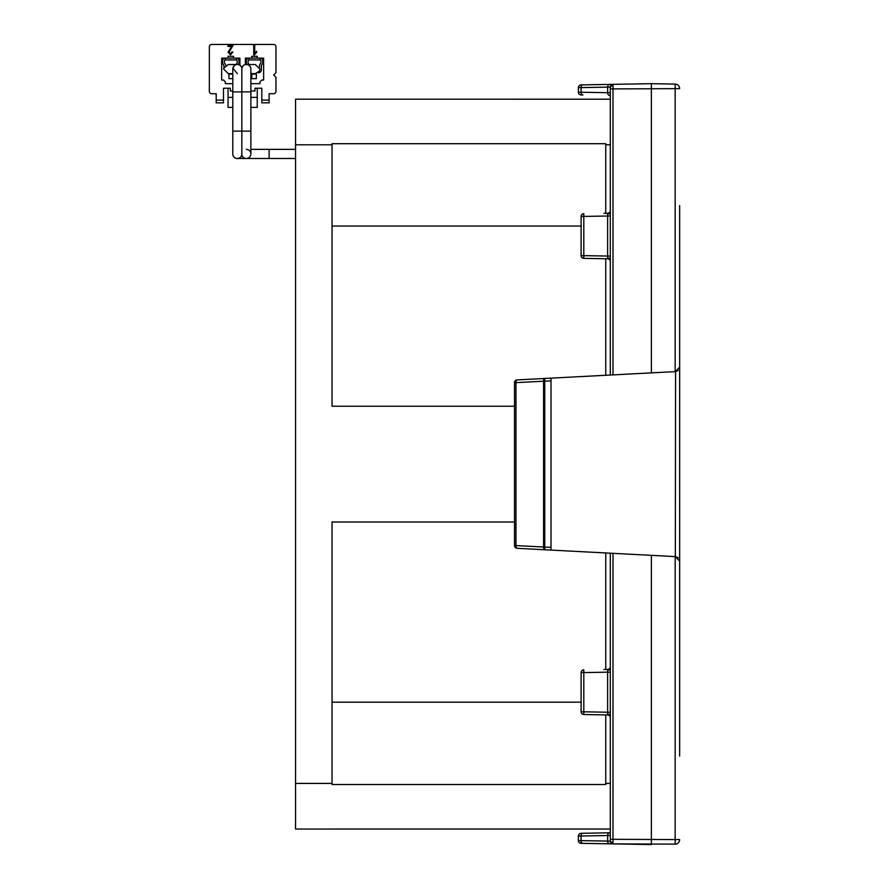 <?xml version="1.0" encoding="UTF-8"?>
<svg xmlns="http://www.w3.org/2000/svg" width="889" height="889" viewBox="0 0 889 889"><rect width="100%" height="100%" fill="white"/><g stroke="black" fill="none" stroke-linecap="round" stroke-linejoin="round"><path stroke-width="1.33" d="M275.946 91.434L275.946 77.299L275.946 91.434A2.278 2.278 0 0 1 273.668 93.712L269.111 93.712L269.111 100.101L261.81 100.101L261.81 88.244L257.243 88.244L257.243 97.368L250.865 97.368M216.194 100.101L223.495 100.101L223.495 102.835L216.194 102.835L216.194 93.712L211.626 93.712A2.278 2.278 0 0 1 209.348 91.434L209.348 46.728A2.278 2.278 0 0 1 211.626 44.45L273.668 44.45A2.278 2.278 0 0 1 275.946 46.728L275.946 72.731L273.668 75.009L275.946 77.299M256.332 78.665L256.332 74.098L251.776 74.098L256.332 74.098L256.332 78.665L251.776 78.665L251.776 74.098L251.776 78.665L256.332 78.665M228.962 78.665L232.796 78.665L228.962 78.665L228.962 74.098L232.796 74.098L228.962 74.098L228.962 78.665M223.495 100.101L223.495 88.244L228.051 88.244L228.051 107.391L232.796 107.391M261.81 100.101L261.81 102.835L269.111 102.835L269.111 100.101M273.668 93.712L269.111 93.712M209.348 91.434L209.348 46.728M216.194 93.712L211.626 93.712M211.626 44.45L273.668 44.45M257.243 56.307L251.776 56.307L257.243 56.307L257.243 58.129L263.633 58.129L263.633 80.032L261.81 80.032L259.988 81.855L259.988 83.677L250.865 83.677M232.796 83.677L225.317 83.677L225.317 81.855L223.495 80.032L221.672 80.032L221.672 58.129L228.051 58.129L228.051 56.307L233.529 56.307L233.529 58.129L239.919 58.129L239.919 65.308M223.495 88.244L230.329 88.244L230.329 90.978L232.796 90.978M261.81 88.244L254.965 88.244L254.965 90.978L250.865 90.978M228.051 56.307L233.529 56.307M251.776 56.307L251.776 58.129L245.386 58.129L245.386 64.608M231.94 51.94L230.451 53.885L231.94 51.94L232.918 52.062L230.418 54.851L232.918 52.062M230.418 54.851L228.04 52.229L231.518 46.784M231.696 46.461L228.04 46.461L228.04 45.361L233.029 45.361L229.018 52.251L230.451 53.885M254.354 54.851L253.732 54.851L253.732 45.361L254.698 45.361L254.698 52.784L256.643 51.329L256.643 52.418L254.354 54.851M232.796 97.368L228.051 97.368M250.865 107.391L257.243 107.391L257.243 97.368M679.652 357.767L679.652 372.358M679.652 555.869L679.652 570.46M679.652 438.955L679.652 267.733M679.652 299.782L679.652 327.252M679.652 341.176L679.652 441.311M679.652 659.016L679.652 600.975M679.652 587.062L679.652 489.272M679.652 490.161L679.652 628.445M679.652 583.351L679.652 585.118M679.652 605.765L679.652 616.133M679.652 630.623L679.652 657.527M679.652 205.581L679.652 756.061M679.652 561.159L675.329 556.603L651.37 555.347L651.37 844.55L612.999 843.883L675.162 844.139L675.162 839.572L679.652 839.572A4.556 4.556 0 0 1 675.162 844.139A4.556 4.556 0 0 0 679.652 839.572M678.174 557.803L675.329 556.603L675.562 371.613L678.174 370.424M578.383 87.644L607.643 87.144A2.734 1.934 89 0 1 609.532 84.411L582.94 84.877A2.734 1.934 89 0 0 581.05 87.611L581.05 92.223A2.734 1.934 91 0 0 582.94 94.956L581.073 94.923A2.734 2.734 0 0 1 578.383 92.189L578.383 87.644A2.734 2.734 0 0 1 581.073 84.911L651.37 83.677L651.37 372.88L675.562 371.613L679.652 367.068M551.013 550.091L517.109 548.313L551.013 550.091L551.013 547.357L551.013 550.091L610.31 553.191L610.31 839.316L612.999 839.316L612.999 843.883L581.073 843.328L637.68 844.317L581.073 843.328A2.734 2.734 0 0 1 578.383 840.583L578.383 836.038A2.734 2.734 0 0 1 581.073 833.304L610.31 832.793M651.37 555.347L612.999 553.336L612.999 839.316L675.162 839.572L675.184 556.592M610.31 92.745L607.643 92.689L607.643 87.144L610.31 87.089L610.31 88.911L610.31 87.089A2.734 2.734 0 0 1 612.999 84.344L612.999 88.911L610.31 88.911L610.31 375.036L551.013 378.147L551.013 380.881L551.013 378.147L517.109 379.914L551.013 378.147M651.37 83.677L675.162 84.099A4.556 4.556 0 0 1 679.652 88.656L675.162 88.656L675.162 371.635M679.652 88.656A4.556 4.556 0 0 0 675.162 84.099L675.162 88.656L612.999 88.911L612.999 374.891L651.37 372.88M603.931 669.495L607.62 669.428A2.734 2.734 0 0 0 610.31 666.694M610.31 716.09A2.734 1.934 0 0 0 607.643 714.156L607.62 714.956L583.806 714.534A2.734 2.734 0 0 1 581.117 711.8L581.117 672.584A2.734 2.734 0 0 1 583.806 669.85L583.806 672.584L607.62 672.173L607.62 669.428M603.931 213.338L607.62 213.271A2.734 2.734 0 0 0 610.31 210.537M610.31 259.932A2.734 1.934 -0 0 0 607.643 257.999L607.62 258.799L583.806 258.377A2.734 2.734 0 0 1 581.117 255.643L581.117 216.427A2.734 2.734 0 0 1 583.806 213.693L583.806 216.427L607.62 216.016L607.62 213.271M612.999 553.336L610.31 553.191M551.013 547.357L551.013 380.881L544.735 381.203L544.735 549.758A2.734 1.289 -87 0 1 543.59 547.024L515.976 545.579A2.734 1.289 93 0 0 517.109 548.313A2.734 2.734 0 0 1 514.52 545.579L515.976 545.579L515.976 382.648L543.59 381.203A2.734 1.289 -93 0 1 544.735 378.47L544.735 381.203L543.59 381.203L543.59 547.024L551.013 547.357M610.31 375.036L612.999 374.891M607.643 714.156L607.62 712.222L583.806 711.8L583.806 714.534M607.62 714.956A2.734 2.734 0 0 1 610.31 717.69M607.643 257.999L607.62 256.065L583.806 255.643L583.806 258.377M607.62 258.799A2.734 2.734 0 0 1 610.31 261.533M612.999 843.883A2.734 2.734 0 0 1 610.31 841.138L610.31 839.316L610.31 841.138L581.05 840.616L581.073 843.328M517.109 379.914A2.734 1.289 87 0 0 515.976 382.648L514.52 382.648A2.734 2.734 0 0 1 517.109 379.914A2.734 2.734 0 0 0 514.52 382.648L514.52 545.579M610.31 712.222L607.62 712.222L607.62 672.173L610.31 672.173M610.31 256.065L607.62 256.065L607.62 216.016L610.31 216.016M225.317 58.129L236.263 58.129L236.263 59.963L225.317 59.963L225.317 58.129A2.734 2.734 0 0 0 222.583 60.874L222.583 62.697A2.734 2.734 0 0 0 223.128 64.341L223.772 65.197A0.911 0.911 0 0 1 223.95 65.742L223.95 67.508M236.263 59.963A0.911 0.911 0 0 1 237.174 60.874L237.174 62.697A0.911 0.911 0 0 1 236.996 63.241L236.352 64.097A2.734 2.734 0 0 0 236.085 64.519M225.739 65.264A2.734 2.734 0 0 0 225.228 64.097L224.584 63.241A0.911 0.911 0 0 1 224.406 62.697L224.406 60.874A0.911 0.911 0 0 1 225.317 59.963M238.252 64.608L238.452 64.341A2.734 2.734 0 0 0 238.997 62.697L238.997 60.874A2.734 2.734 0 0 0 236.263 58.129M246.297 149.363A4.556 4.556 0 0 1 250.865 153.93A4.556 4.556 0 0 1 246.297 158.486L246.297 158.486A4.556 4.556 0 0 1 241.83 154.83A4.556 4.556 0 0 1 232.796 153.93A4.556 4.556 0 0 0 237.363 158.486A4.556 4.556 0 0 1 232.796 153.93L232.796 69.086A4.556 4.556 0 0 1 241.83 68.175L242.997 65.942M249.031 58.129L259.988 58.129L259.988 59.963L249.031 59.963L249.031 58.129A2.734 2.734 0 0 0 246.297 60.874L246.297 62.697A2.734 2.734 0 0 0 246.853 64.341L246.998 64.541M259.988 59.963A0.911 0.911 0 0 1 260.899 60.874L260.899 62.697A0.911 0.911 0 0 1 260.71 63.241L260.077 64.097A2.734 2.734 0 0 0 259.521 65.742L259.521 67.086M249.242 64.575A2.734 2.734 0 0 0 248.942 64.097L248.309 63.241A0.911 0.911 0 0 1 248.12 62.697L248.12 60.874A0.911 0.911 0 0 1 249.031 59.963M259.988 58.129A2.734 2.734 0 0 1 262.722 60.874L262.722 62.697A2.734 2.734 0 0 1 262.166 64.341L261.533 65.197A0.911 0.911 0 0 0 261.344 65.742L261.344 69.998A2.734 2.734 0 0 1 258.61 72.731L258.154 72.731M295.559 158.486L246.297 158.486A4.556 4.556 0 0 0 250.865 153.93L250.865 131.116L241.83 131.116L241.83 154.83A4.556 4.556 0 0 1 237.363 158.486L269.111 158.486L269.111 149.363L295.559 149.363M250.798 68.32L250.865 69.086A4.556 4.556 0 0 0 241.83 68.175L241.83 131.116L232.796 131.116M237.363 64.519L228.251 64.519L223.739 68.309L223.672 69.086L228.317 73.643M237.352 73.643L232.896 68.164L234.34 65.664M241.486 67.142L241.83 68.175M232.796 91.889L250.865 91.889L250.865 69.109M250.865 73.576L255.31 73.643L259.544 71.053L259.988 69.086L255.299 64.53L246.431 64.519M610.31 99.19L295.559 99.19L295.559 829.037L610.31 829.037M610.31 783.42L605.753 783.42L605.753 784.52L332.053 784.52L332.053 783.42L295.559 783.42M332.053 829.037L605.753 829.026M514.52 521.999L332.053 521.999L332.053 783.42M605.753 783.42L605.753 714.923M605.753 669.461L605.753 552.958M605.753 375.269L605.753 258.766M605.753 213.304L605.753 144.807L610.31 144.807M295.559 144.807L332.053 144.807L332.053 406.24L514.52 406.24M605.753 99.201L332.053 99.19M332.053 144.807L332.053 143.718L605.753 143.718L605.753 144.807M332.053 702.177L581.117 702.177M581.117 226.05L332.053 226.05M582.94 843.361A2.734 1.934 -89 0 1 581.05 840.616L578.383 840.583M609.532 843.817A2.734 1.934 -89 0 1 607.643 841.083L607.643 835.538L578.383 836.038M581.117 711.8L583.806 711.8L583.806 672.584L581.117 672.584M610.31 668.295A2.734 1.934 -0 0 1 607.643 670.228M581.117 255.643L583.806 255.643L583.806 216.427L581.117 216.427M610.31 212.138A2.734 1.934 0 0 1 607.643 214.071M581.05 840.616L581.05 836.004A2.734 1.934 -91 0 1 582.94 833.271M609.532 832.804A2.734 1.934 -91 0 0 607.643 835.538L610.31 835.482M612.988 842.55A2.734 1.934 180 0 1 610.31 840.605M612.988 85.688A2.734 1.934 180 0 0 610.31 87.622M578.383 92.189L607.643 92.689A2.734 1.934 91 0 0 609.532 95.423M269.111 149.363L250.865 149.363L269.111 149.363M250.865 131.116L250.865 91.889M232.796 73.643L228.229 73.643"/></g></svg>
